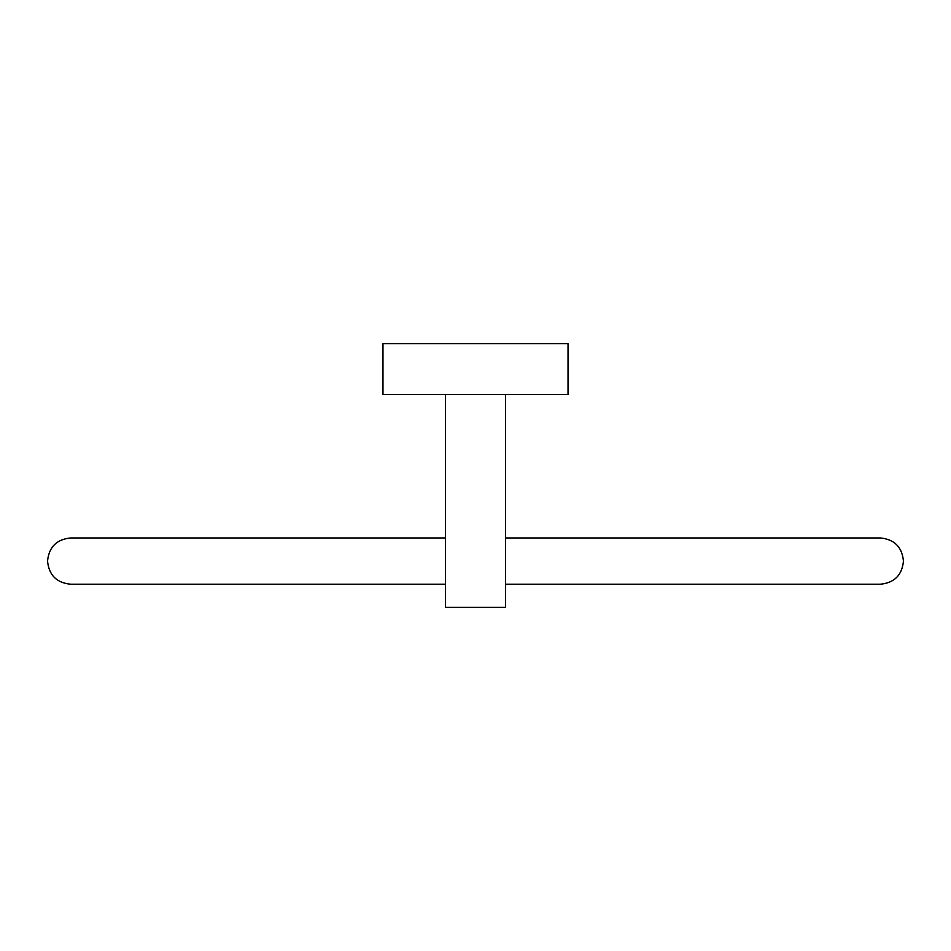 <?xml version="1.0" encoding="UTF-8"?>
<svg xmlns="http://www.w3.org/2000/svg" width="951" height="951" viewBox="0 0 951 951"><rect width="100%" height="100%" fill="white"/><g stroke="black" fill="none" stroke-linecap="round" stroke-linejoin="round"><path stroke-width="1.43" d="M568.032 343.644L382.968 343.644L382.968 394.534L568.032 394.534L568.032 343.644M445.425 394.534L445.425 607.356L505.575 607.356L505.575 394.534M445.425 537.957L70.683 537.957C56.632 539.324 48.917 547.039 47.55 561.09C48.917 575.141 56.632 582.856 70.683 584.223L445.425 584.223M505.575 537.957L880.317 537.957C894.368 539.324 902.083 547.039 903.45 561.09C902.083 575.141 894.368 582.856 880.317 584.223L505.575 584.223"/></g></svg>
